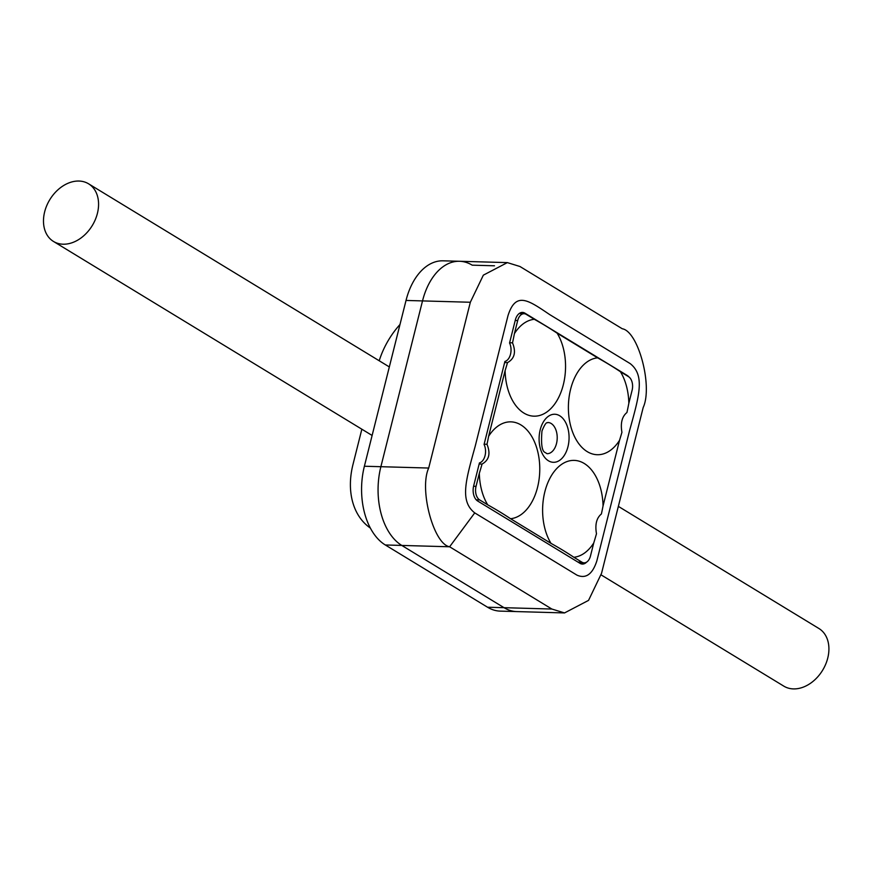 <?xml version="1.0" encoding="UTF-8"?>
<svg xmlns="http://www.w3.org/2000/svg" width="872" height="872" viewBox="0 0 872 872"><rect width="100%" height="100%" fill="white"/><g stroke="black" fill="none" stroke-linecap="round" stroke-linejoin="round"><path stroke-width="1.31" d="M504.648 362.545L507.504 362.621C514.567 358.686 516.235 352.092 512.507 342.838L509.608 342.761M479.164 463.991L482.063 464.068C489.094 460.133 490.74 453.538 486.99 444.284L484.134 444.208M486.99 444.284A277.481 204.528 -58.7 0 0 488.636 436.251A48.505 30.215 -88.4 0 1 537.403 450.279A48.505 30.215 -88.4 0 1 510.556 518.72A277.481 72.758 -165.9 0 0 487.71 504.823A48.505 30.215 -88.4 0 1 479.328 473.278A277.481 204.528 -58.7 0 0 482.063 464.068M512.507 342.838A277.481 204.528 -58.7 0 0 514.415 333.616A48.505 30.215 -88.4 0 1 534.318 319.294A277.481 72.758 14.1 0 1 557.154 333.202A48.505 30.215 -88.4 0 1 547.06 411.846A48.505 30.215 -88.4 0 1 505.106 370.644L488.636 436.251M505.106 370.644A277.481 204.528 -58.7 0 0 507.504 362.621M534.318 319.294L526.263 314.389A10.54 6.573 91.6 0 0 524.072 313.713A10.54 6.573 91.6 0 0 517.696 320.547L514.415 333.616M628.832 403.278A277.481 204.528 121.3 0 1 626.935 412.511C622.03 416.511 620.352 423.105 621.921 432.294A277.481 204.528 121.3 0 1 619.534 440.316A48.505 30.215 -88.4 0 1 570.757 426.277A48.505 30.215 -88.4 0 1 597.614 357.836A277.481 72.758 14.1 0 1 620.45 371.745A48.505 30.215 -88.4 0 1 628.832 403.278L632.113 390.22A10.54 6.573 91.6 0 0 628.505 376.65L620.45 371.745M603.053 505.913A277.481 204.528 121.3 0 1 601.408 513.957C596.535 517.957 594.889 524.552 596.481 533.74A277.481 204.528 121.3 0 1 593.756 542.94A48.505 30.215 -88.4 0 1 573.852 557.263A277.481 72.758 -165.9 0 0 551.006 543.365A48.505 30.215 -88.4 0 1 561.11 464.711A48.505 30.215 -88.4 0 1 603.053 505.913L619.534 440.316M479.328 473.278L476.047 486.336A10.54 6.573 91.6 0 0 479.655 499.918L487.71 504.823M573.852 557.263L581.907 562.168A10.54 6.573 91.6 0 0 584.087 562.843A10.54 6.573 91.6 0 0 590.475 556.009L593.756 542.94M510.556 518.72L551.006 543.365M597.614 357.836L557.154 333.202M519.974 266.505L507.351 262.614L483.339 275.16L470.335 302.246L428.697 468.035C418.92 489.148 433.569 544.237 449.625 546.777L551.856 609.038L504.049 607.686A61.149 38.096 -88.4 0 0 516.704 611.588A61.149 38.096 -88.4 0 1 504.049 607.686L401.796 545.436A61.149 38.096 -88.4 0 1 380.879 466.705L422.517 300.916A61.149 38.096 -88.4 0 1 459.533 261.273A61.149 38.096 -88.4 0 1 472.199 265.164L494.5 265.797M551.867 609.038L564.533 612.929L500.212 611.119A61.149 38.096 -88.4 0 1 487.557 607.228L385.304 544.967A61.149 38.096 -88.4 0 1 364.387 466.237L406.025 300.448A61.149 38.096 -88.4 0 1 443.041 260.815L506.992 262.603M63.1 244.204A33.736 24.874 -58.7 0 0 95.321 219.602A33.736 24.874 -58.7 0 0 88.573 183.807A33.736 24.874 -58.7 0 0 49.791 199.688A33.736 24.874 -58.7 0 0 53.475 241.446A33.736 24.874 -58.7 0 0 63.1 244.204M618.357 506.381L818.917 628.505A33.736 24.874 121.3 0 1 825.664 664.301A33.736 24.874 121.3 0 1 793.433 688.902A33.736 24.874 121.3 0 1 783.819 686.144L601.124 574.899M370.349 528.061A73.804 54.402 121.3 0 1 352.942 464.656L361.847 429.209M379.2 360.768A73.804 54.402 121.3 0 1 399.976 324.515M474.739 512.889C459.588 501.029 465.746 480.461 475.229 446.137L508.005 315.61C515.832 290.976 528.487 300.295 549.633 314.552L630.129 363.57C645.28 375.44 639.122 395.997 629.639 430.321L596.851 560.86C592.524 574.256 585.897 579.019 576.981 575.149L474.739 512.889L449.625 546.777L401.796 545.436A61.149 38.096 -88.4 0 1 380.879 466.705L422.517 300.916A61.149 38.096 -88.4 0 1 459.533 261.273M564.533 612.929L588.546 600.383L601.549 573.286L643.187 407.507C652.965 386.383 638.315 331.305 622.259 328.755L520.017 266.538M586.605 562.124A11.805 7.358 -88.4 0 1 582.409 564.064A11.805 7.358 -88.4 0 1 579.956 563.312L477.714 501.051A11.805 7.358 -88.4 0 1 473.67 485.846L479.437 462.912A11.39 7.096 91.6 0 0 484.069 444.448L504.91 361.455A11.39 7.096 91.6 0 0 509.553 343.001L515.319 320.057A11.805 7.358 -88.4 0 1 522.459 312.405A11.805 7.358 -88.4 0 1 524.911 313.157L627.153 375.418A11.805 7.358 -88.4 0 1 628.799 376.835M487.557 607.228L504.049 607.686L401.796 545.436L385.304 544.967M515.21 320.482L517.696 320.547M473.572 486.271L476.047 486.336M559.737 415.781A24.035 14.977 91.6 0 0 539.234 442.213A24.035 14.977 91.6 0 0 563.268 456.852A24.035 14.977 91.6 0 0 559.737 415.781M551.159 423.487A15.609 9.723 -88.4 0 1 556.99 441.014A15.609 9.723 -88.4 0 1 547.049 453.691L545.174 452.524C541.959 451.315 540.891 444.142 541.97 431.008C546.635 419.497 547.54 423.672 547.921 422.495A15.609 9.723 -88.4 0 1 551.159 423.487M577.907 562.058L581.907 562.168M476.232 499.82L479.655 499.918M470.324 302.257L406.025 300.448M428.697 468.046L364.387 466.237M519.974 313.015L524.911 313.157M626.456 375.396L627.153 375.418M578.953 562.702L584.087 562.843M519.113 313.582L524.072 313.713M389.326 366.927L88.573 183.807M372.115 435.455L53.475 241.446"/></g></svg>
